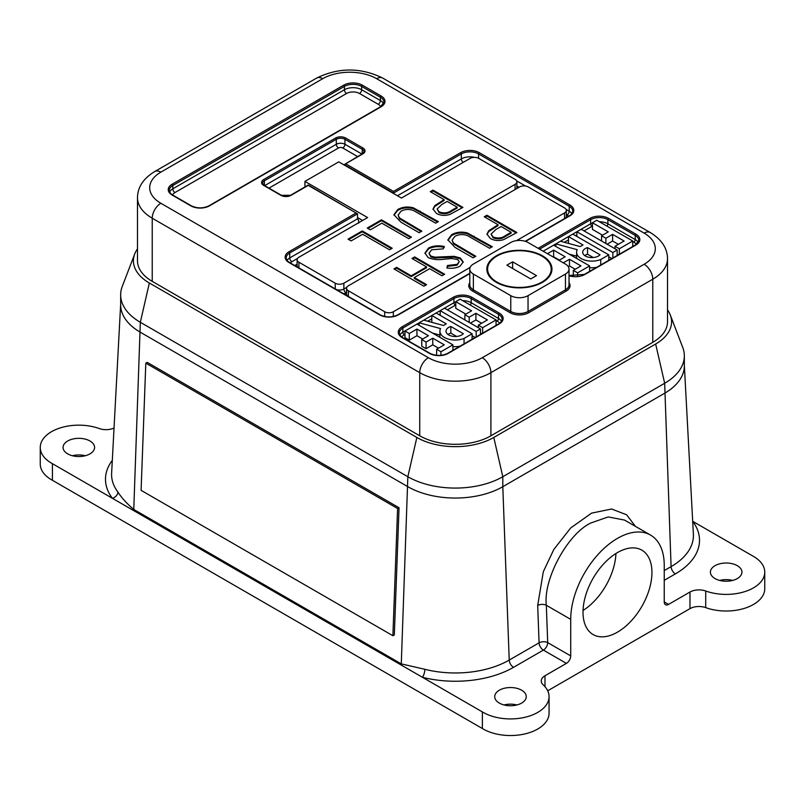 <?xml version="1.0" encoding="UTF-8"?>
<svg xmlns="http://www.w3.org/2000/svg" width="805" height="805" viewBox="0 0 805 805"><rect width="100%" height="100%" fill="white"/><g stroke="black" fill="none" stroke-linecap="round" stroke-linejoin="round"><path stroke-width="1.21" d="M670.303 315.007L682.751 347.478A67.147 38.771 180 0 1 684.341 355.85A67.147 38.771 180 0 1 664.668 383.271L502.803 476.721A67.147 38.771 180 0 1 407.843 476.721L140.332 322.282A67.147 38.771 180 0 1 120.659 294.861A67.147 38.771 180 0 1 122.249 286.479L134.697 254.018A54.398 31.405 0 0 0 149.348 283.008L416.859 437.457A54.398 31.405 0 0 0 493.787 437.457L655.652 344.007A54.398 31.405 0 0 0 670.303 315.007A54.398 31.405 0 0 0 667.516 309.875M120.659 294.861L120.659 304.833A67.147 38.771 0 0 0 140.332 332.244L407.843 486.693A67.147 38.771 0 0 0 502.803 486.693L664.668 393.232A67.147 38.771 0 0 0 684.341 365.822L684.341 355.85M137.484 248.886A54.398 31.405 0 0 0 134.697 254.018M617.475 632.146A48.733 28.135 120 0 0 649.313 589.21A48.733 28.135 120 0 0 641.847 550.157A48.733 28.135 120 0 0 617.475 552.572A48.733 28.135 120 0 0 585.638 595.509A48.733 28.135 120 0 0 593.114 634.561A48.733 28.135 120 0 0 617.475 632.146M583.051 610.452A48.733 28.135 120 0 0 615.936 553.498M664.236 601.909L668.553 604.404A6.108 3.522 -60 0 1 665.504 604.706A6.108 3.522 -60 0 1 664.236 601.909L664.236 565.362A66.131 38.177 120 0 0 650.541 535.084L624.569 520.09L608.218 516.931L590.85 522.988C567.616 533.876 543.123 579.127 546.323 605.269L570.715 619.357L570.715 655.904A6.108 3.522 -60 0 1 566.398 663.38L543.385 650.098L513.53 667.335A82.321 47.525 180 0 1 422.444 677.297L482.366 711.902A38.58 22.268 0 0 0 524.689 717.356A38.58 22.268 0 0 0 549.06 696.647A38.58 22.268 0 0 0 543.194 684.834A12.719 7.346 180 0 1 541.252 680.939A12.719 7.346 180 0 1 544.985 675.747L566.398 663.38M650.541 535.084A66.131 38.177 120 0 0 617.475 538.364A66.131 38.177 120 0 0 570.715 619.357M516.941 704.959A15.768 9.107 0 0 0 504.031 704.959M521.64 690.207A15.768 9.107 0 0 0 504.453 688.235A15.768 9.107 0 0 0 494.713 696.647A15.768 9.107 0 0 0 499.331 703.087A15.768 9.107 0 0 0 516.518 705.059A15.768 9.107 0 0 0 526.259 696.647A15.768 9.107 0 0 0 521.64 690.207M85.28 455.741A15.768 9.107 0 0 0 72.37 455.741M89.979 440.999A15.768 9.107 0 0 0 72.792 439.027A15.768 9.107 0 0 0 63.062 447.439A15.768 9.107 0 0 0 67.68 453.869A15.768 9.107 0 0 0 84.867 455.841A15.768 9.107 0 0 0 94.598 447.439A15.768 9.107 0 0 0 89.979 440.999M732.631 580.425A15.768 9.107 0 0 0 719.72 580.425M737.32 565.684A15.768 9.107 0 0 0 720.133 563.711A15.768 9.107 0 0 0 710.402 572.124A15.768 9.107 0 0 0 715.021 578.564A15.768 9.107 0 0 0 732.208 580.536A15.768 9.107 0 0 0 741.938 572.124A15.768 9.107 0 0 0 737.32 565.684M668.553 604.404L689.976 592.037A12.719 7.346 180 0 1 705.713 591.001A38.58 22.268 0 0 0 744.867 591.605A38.58 22.268 0 0 0 764.75 572.124A38.58 22.268 0 0 0 753.45 556.376A38.58 22.268 0 0 0 752.584 555.893L692.692 521.308M114.038 428.029A12.719 7.346 180 0 1 99.287 428.552A38.58 22.268 0 0 0 60.134 427.948A38.58 22.268 0 0 0 40.25 447.439A38.58 22.268 0 0 0 52.416 463.67L422.444 677.297A6.108 1.992 104.1 0 0 424.879 669.307A76.223 44.003 0 0 0 509.223 660.08L502.803 486.693L664.668 393.232A67.147 38.771 0 0 0 684.31 364.625M547.702 690.791L689.976 608.65A12.719 7.346 180 0 1 705.713 607.624A38.58 22.268 0 0 0 744.867 608.218A38.58 22.268 0 0 0 764.75 588.737L764.75 572.124M40.25 447.439L40.25 464.052A38.58 22.268 0 0 0 52.416 480.283L482.366 728.515A38.58 22.268 0 0 0 524.689 733.969A38.58 22.268 0 0 0 549.06 713.26L549.06 696.647M52.416 463.67L52.416 480.283M482.366 711.902L482.366 728.515M120.69 303.636A67.147 38.771 0 0 0 140.332 332.244L407.843 486.693A67.147 38.771 0 0 0 502.803 486.693L502.803 476.721L493.787 437.457M112.308 460.339A82.321 47.525 180 0 0 112.338 498.265A6.108 4.568 143 0 0 117.933 492.097C121.786 498.023 127.059 503.809 133.771 509.434L140.332 322.282L149.348 283.008M133.63 510.561A6.108 3.522 120 0 0 133.771 509.434L401.282 663.884L424.879 669.307M537.69 605.491A6.108 3.371 -2.1 0 1 546.323 605.269L547.702 642.621A6.108 3.371 -2.1 0 0 539.078 642.843L537.69 605.491L543.315 571.701L553.81 549.483L570.665 527.989L591.584 513.127L611.639 509.002L626.622 514.798L635.427 526.359M496.927 282.062A31.798 18.354 0 0 0 531.572 286.037A31.798 18.354 0 0 0 551.204 269.081A31.798 18.354 0 0 0 541.886 256.101A31.798 18.354 0 0 0 507.241 252.116A31.798 18.354 0 0 0 487.609 269.081A31.798 18.354 0 0 0 496.927 282.062M542.429 255.789A32.552 18.797 0 0 0 506.949 251.713A32.552 18.797 0 0 0 486.844 269.081A32.552 18.797 0 0 0 496.383 282.364A32.552 18.797 0 0 0 531.864 286.439A32.552 18.797 0 0 0 551.958 269.081A32.552 18.797 0 0 0 542.429 255.789M448.707 334.94A9.227 5.333 0 0 0 463.348 333.713L450.84 326.488A9.227 5.333 0 0 0 446 331.177A9.227 5.333 0 0 0 448.707 334.94M585.396 256.03A9.227 5.333 0 0 0 600.037 254.793L587.529 247.578A9.227 5.333 0 0 0 582.689 252.257A9.227 5.333 0 0 0 585.396 256.03M472.092 339.247L472.092 333.773L436.119 313.004L431.802 315.5L446.292 323.862L443.495 325.482L423.742 320.159L419.143 322.805L440.566 328.581A15.335 8.855 0 0 0 439.902 331.177A15.335 8.855 0 0 0 444.39 337.436A15.335 8.855 0 0 0 464.052 338.422L464.052 343.886M608.781 260.327L608.781 254.863L572.808 234.094L568.491 236.579L582.981 244.951L580.184 246.561L560.431 241.238L555.832 243.895L577.255 249.671A15.335 8.855 0 0 0 576.591 252.257A15.335 8.855 0 0 0 581.079 258.516A15.335 8.855 0 0 0 600.741 259.502L600.741 264.976M652.775 342.336A50.323 29.061 0 0 0 667.516 321.799L667.516 258.657A50.323 29.061 180 0 1 652.775 279.204L652.775 342.336L490.909 435.797A50.323 29.061 0 0 1 419.737 435.797L152.226 281.348A50.323 29.061 0 0 1 137.484 260.8L137.484 197.668A50.323 29.061 180 0 0 152.226 218.215L152.226 281.348M632.75 246.491L632.75 241.017L596.777 220.258L592.46 222.744L592.46 229.395L602.532 235.211M601.577 241.017L601.577 235.754L608.288 231.88L592.46 222.744M605.893 243.502L605.893 238.25L601.577 235.754M618.361 244.348L612.605 241.017L612.605 234.376L605.893 238.25M612.605 241.017L607.101 244.197M615.01 248.765L615.01 246.28L624.117 241.017L612.605 234.376M619.327 254.239L619.327 248.765L615.01 246.28M618.31 254.823L617.173 254.169M617.173 255.487L617.173 250.013L612.857 252.508L576.883 231.739L590.629 223.8L590.629 219.654L539.551 249.137A1.016 0.584 -120 0 0 538.827 247.89L589.904 218.407A13.222 7.637 180 0 1 608.61 218.407L635.95 234.185A13.222 7.637 180 0 1 635.95 244.992L584.873 274.475A13.222 7.637 180 0 1 569.024 275.733M612.857 257.982L612.857 252.508M617.173 250.013L581.2 229.244M576.883 236.439L576.883 231.739L572.808 234.094M589.602 271.396L589.602 265.932L553.639 245.163L543.144 251.22M559.394 260.116L553.639 256.795L553.639 250.144L547.46 253.706M558.972 260.357L565.15 256.795L553.639 250.144M575.223 269.252L569.467 265.932L569.467 259.28L563.289 262.843M569.467 265.932L568.26 266.626M573.311 276.417L573.311 270.359L580.969 265.932L569.467 259.28M577.618 276.427L577.618 272.845L573.311 270.359M589.602 267.652A15.335 8.855 0 0 0 596.666 267.32M608.781 254.863L600.741 259.502M569.095 243.573L568.491 243.231L568.491 236.579L560.431 241.238M555.832 246.431L555.832 243.895L553.639 245.163M632.75 241.017L619.327 248.765M611.84 258.566L608.781 256.805M589.602 265.932L577.618 272.845M576.591 256.131L569.175 254.139M487.428 319.937L475.916 313.296L469.204 317.17L464.888 314.675L471.599 310.8L455.771 301.664L460.088 299.168L496.061 319.937L482.638 327.685L478.321 325.19L487.428 319.937M481.672 323.258L475.916 319.937L475.916 313.296M478.321 327.685L478.321 325.19M481.621 333.743L480.484 333.089M482.638 333.159L482.638 327.685M496.061 325.411L496.061 319.937M465.843 314.121L455.771 308.305L455.771 301.664M464.888 319.927L464.888 314.675M469.204 322.423L469.204 317.17M480.484 334.407L480.484 328.933L476.168 331.429L440.194 310.66L453.94 302.72L453.94 298.564L402.862 328.058A12.206 7.044 0 0 0 399.28 333.039C399.713 335.021 400.83 336.52 402.651 337.557A1.016 0.584 120 0 0 402.138 337.607A13.222 7.637 180 0 1 402.138 326.81L453.215 297.317A13.222 7.637 180 0 1 471.921 297.317L499.261 313.105A13.222 7.637 180 0 1 499.261 323.902L448.184 353.395A13.222 7.637 180 0 1 429.478 353.395L402.138 337.607M476.168 336.893L476.168 331.429M480.484 328.933L444.511 308.164M440.194 315.359L440.194 310.66L436.119 313.004M452.913 350.316L452.913 344.842L416.95 324.083L404.965 330.996L404.965 337.647L409.282 340.133L409.282 333.491L404.965 330.996L402.862 332.213L402.862 328.058A1.016 0.584 60 0 0 402.138 326.81M422.706 339.036L416.95 335.705L416.95 329.064L409.282 333.491M416.95 335.705L409.282 340.133M438.524 348.173L432.778 344.842L426.066 348.716L421.75 346.231L421.75 339.579L428.461 335.705L416.95 329.064M426.066 348.716L426.066 342.075L421.75 339.579M432.778 344.842L432.778 338.201L426.066 342.075M436.612 355.327L436.612 349.269L444.28 344.842L432.778 338.201M440.929 355.347L440.929 351.765L436.612 349.269M452.913 346.573A15.335 8.855 0 0 0 459.977 346.241M472.092 333.773L464.052 338.422M432.406 322.493L431.802 322.141L431.802 315.5L423.742 320.159M419.143 325.351L419.143 322.805L416.95 324.083M475.916 319.937L470.412 323.117M475.151 337.486L472.092 335.715M452.913 344.842L440.929 351.765M439.902 335.051L432.486 333.049M593.265 257.53L587.529 254.219L587.529 247.578M587.529 254.219A9.227 5.333 0 0 0 584.712 255.577M456.576 336.45L450.84 333.139L450.84 326.488M450.84 333.139A9.227 5.333 0 0 0 448.013 334.498M393.504 193.482L393.504 191.409L460.591 152.678A13.222 7.637 180 0 1 479.297 152.678L569.94 205.013A13.222 7.637 180 0 1 569.94 215.81L525.605 241.409M287.013 260.357A12.206 7.044 180 0 1 289.73 257.962L357.541 218.819L357.541 213.838L308.255 185.039L290.484 195.303L281.428 195.303L264.161 185.331L262.581 183.309A6.108 3.522 0 0 1 264.372 180.813L264.372 185.452M344.228 165.035L345.667 163.787L393.504 191.409M516.518 240.635L564.547 212.902A6.108 3.522 0 0 0 566.338 210.407A6.108 3.522 0 0 0 564.547 207.921L528.221 186.941A6.108 3.522 0 0 0 519.587 186.941L348.364 285.795A6.108 3.522 0 0 0 346.573 288.291A6.108 3.522 0 0 0 348.364 290.776L384.689 311.756A6.108 3.522 0 0 0 393.323 311.756L470.13 267.411M335.232 283.199L298.907 262.229A6.108 3.522 0 0 1 297.115 259.733A6.108 3.522 0 0 1 298.907 257.238L367.603 217.571L304.944 181.397L338.764 161.875L401.423 198.05L470.13 158.384A6.108 3.522 0 0 1 478.754 158.384L515.089 179.364A6.108 3.522 0 0 1 516.88 181.85A6.108 3.522 0 0 1 515.089 184.345L343.866 283.199A6.108 3.522 0 0 1 335.232 283.199L335.232 288.874M304.944 186.951L304.944 181.397M444.642 274.233L414.666 256.926L411.979 258.486L426.58 266.918L411.214 275.793L396.603 267.361L393.917 268.91L423.893 286.218L426.58 284.668L414.283 277.564L429.659 268.689L441.955 275.793L444.642 274.233M444.28 246.511C438.453 245.243 433.231 245.736 428.612 247.99L424.96 253.052L428.159 257.62C433.171 259.623 438.755 260.126 444.893 259.13L451.907 258.526L457.763 259.623L459.242 261.665L457.16 264.352L447.459 265.509L446.876 267.974C451.806 268.689 456.153 268.135 459.937 266.294L463.217 261.947L460.329 257.992L454.08 256.322L434.911 257.167L430.896 256.091L428.954 253.354L431.691 249.771L443.263 248.856L444.28 246.511M492.298 246.722L467.343 232.937C461.486 231.458 456.254 232.051 451.655 234.688L447.882 239.85L454.976 247.366L473.088 257.821L475.775 256.262L453.467 243.03L452.088 240.222L454.875 236.378C458.88 234.235 463.106 234.003 467.544 235.674L489.611 248.272L492.298 246.722M516.89 232.524L486.924 215.217L484.228 216.766L498.064 224.756L488.776 230.683L486.975 234.134L490.406 238.532C494.421 240.725 498.859 241.077 503.739 239.598L516.89 232.524M392.226 248.242L362.25 230.934L348.032 239.145L351.101 240.916L362.632 234.265L389.54 249.792L392.226 248.242M411.436 237.143L381.459 219.835L367.241 228.046L370.32 229.828L381.852 223.166L408.749 238.703L411.436 237.143M438.343 221.617L413.388 207.821C407.531 206.352 402.299 206.935 397.69 209.582L393.927 214.744L401.021 222.261L419.123 232.705L421.82 231.156L399.511 217.924L398.123 215.116L400.92 211.272C404.925 209.129 409.141 208.887 413.579 210.568L435.656 223.166L438.343 221.617M462.935 207.418L432.959 190.111L430.273 191.66L444.108 199.65L434.821 205.577L433.01 209.028L436.451 213.426C440.456 215.619 444.903 215.971 449.784 214.492L462.935 207.418M473.36 274.062L510.773 295.656A12.206 7.044 0 0 0 528.04 295.656L528.04 311.444L565.452 289.84A12.206 7.044 0 0 0 569.024 284.859L569.024 269.081A12.206 7.044 0 0 0 565.452 264.09L528.04 242.496A12.206 7.044 0 0 0 510.773 242.496L473.36 264.09A12.206 7.044 0 0 0 469.788 269.081A12.206 7.044 0 0 0 473.36 274.062L473.36 289.84L510.773 311.444A12.206 7.044 0 0 0 528.04 311.444A1.016 0.584 -120 0 0 528.754 312.692A13.222 7.637 180 0 1 510.048 312.692L472.646 291.088A13.222 7.637 180 0 1 469.788 282.756M569.024 269.081A12.206 7.044 0 0 1 565.452 274.062L528.04 295.656M536.492 275.622L530.737 278.943L506.868 265.167L512.624 261.836L536.492 275.622M512.624 261.836L512.624 268.488M357.541 218.819L358.617 220.469L358.617 223.176M297.538 258.445L291.893 261.706A3.049 1.761 -120 0 1 289.73 257.962L289.73 252.981L357.541 213.838L308.255 185.381L290.987 195.353A7.124 4.116 180 0 1 280.915 195.353L263.648 185.381A7.124 4.116 180 0 1 263.648 179.565L335.594 138.037A7.124 4.116 180 0 1 345.667 138.037L362.934 147.999A7.124 4.116 180 0 1 362.934 153.815L345.667 163.787M362.934 153.815A1.016 0.584 -120 0 0 362.421 153.765L344.228 164.612L393.504 193.069L461.315 153.926A1.016 0.584 -120 0 0 460.591 152.678M462.221 207.831L432.959 190.936L432.959 190.111M444.108 199.65L444.108 200.475L434.821 206.412L434.821 205.577M434.821 206.412L433.04 209.441M432.959 190.936L430.987 192.073M437.115 209.038L439.127 212.691C443.807 214.422 447.993 213.919 451.686 211.192L457.17 208.022L457.17 207.197L447.178 201.421L441.865 204.42L437.115 209.038L439.127 211.866C443.807 213.597 447.993 213.094 451.686 210.357L457.17 207.197M439.127 212.691L439.127 211.866M437.618 222.029L413.388 208.656C407.531 207.187 402.299 207.77 397.69 210.417L397.69 209.582M421.096 231.568L399.511 218.749L398.123 215.116M397.69 210.417L393.937 215.166M410.721 237.566L381.459 220.671L381.459 219.835M381.459 220.671L367.966 228.469M391.502 248.654L362.25 231.77L362.25 230.934M362.25 231.77L348.746 239.558M516.176 232.937L486.924 216.052L486.924 215.217M498.064 224.756L498.064 225.591L488.776 231.518L488.776 230.683M488.776 231.518L486.995 234.547M486.924 216.052L484.952 217.189M491.07 234.144L493.083 237.797C497.772 239.528 501.958 239.025 505.651 236.298L511.135 233.128L511.135 232.303L501.143 226.537L495.82 229.526L491.07 234.144L493.083 236.972C497.772 238.703 501.958 238.2 505.651 235.463L511.135 232.303M493.083 237.797L493.083 236.972M491.583 247.135L467.343 233.762C461.486 232.293 456.254 232.876 451.655 235.523L451.655 234.688M475.051 256.674L453.467 243.865L452.088 240.222M451.655 235.523L447.902 240.272M444.28 247.346C438.453 246.068 433.231 246.561 428.612 248.826L424.98 253.464M463.187 262.35L460.329 258.828L454.08 257.157L434.911 258.002L430.896 256.926L430.896 256.091M430.896 256.926L428.954 253.354M434.911 258.002L434.911 257.167M445.095 257.64L445.095 256.805M454.08 257.157L454.08 256.322M459.242 261.665L457.16 265.177L447.459 266.344L447.067 267.995M447.459 266.344L447.459 265.509M443.927 274.656L414.666 257.761L414.666 256.926M425.865 285.081L414.283 278.399L414.283 277.564M426.58 266.918L426.58 267.743L411.214 276.618L396.603 268.186L394.641 269.323M396.603 268.186L396.603 267.361M411.214 276.618L411.214 275.793M414.666 257.761L412.703 258.898M392.89 635.719L394.329 634.964L399.039 507.754L147.234 362.381L145.806 363.136L141.096 490.346L392.89 635.719L397.6 508.508L399.039 507.754M397.6 508.508L145.806 363.136M655.652 344.007L664.668 383.271L671.088 566.629A76.223 44.003 0 0 0 693.377 534.148L684.341 365.228M416.859 437.457L407.843 476.721L401.282 663.884A6.108 3.522 120 0 1 401.142 665.011M692.692 521.328A82.321 47.525 180 0 1 675.395 573.885L664.236 580.325M689.976 592.037L689.976 608.65M705.713 591.001L705.713 607.624M544.985 675.747L544.985 686.675M120.659 304.23L111.623 473.159A76.223 44.003 0 0 0 117.933 492.097M513.53 667.335A6.108 3.522 60 0 1 509.223 660.08L539.078 642.843A6.108 3.522 60 0 0 543.385 650.098A6.108 3.522 120 0 0 547.702 642.621L570.715 655.904M664.236 570.574L671.088 566.629A6.108 3.522 -120 0 0 675.395 573.885M357.601 156.552L342.789 147.999A3.049 1.761 0 0 0 338.472 147.999L268.991 188.118M381.097 95.976A13.222 7.637 180 0 1 381.097 106.783L209.511 205.839A13.222 7.637 180 0 1 190.815 205.839L172.109 195.041A13.222 7.637 180 0 1 172.109 184.244L343.685 85.179A13.222 7.637 180 0 1 362.391 85.179L381.097 95.976A1.016 0.584 120 0 0 380.383 97.224L361.676 86.427A12.206 7.044 0 0 0 344.409 86.427L172.823 185.492A12.206 7.044 0 0 0 169.251 190.473C169.674 192.445 170.801 193.955 172.612 194.991A1.016 0.584 120 0 0 172.109 195.041M538.143 248.322A13.222 7.637 180 0 1 538.827 247.89M469.788 273.63L398.364 314.866A13.222 7.637 180 0 1 379.658 314.866L289.015 262.541A13.222 7.637 180 0 1 289.015 251.734L356.102 213.003M569.024 282.756A13.222 7.637 180 0 1 566.167 291.088L528.754 312.692M482.276 357.712L644.141 264.251A38.117 22.007 0 0 0 644.141 233.128L376.629 78.689A38.117 22.007 0 0 0 322.725 78.689L160.859 172.139A38.117 22.007 0 0 0 160.859 203.263L428.371 357.712A38.117 22.007 0 0 0 482.276 357.712A12.206 7.054 60 0 1 490.909 372.665L490.909 435.797M644.141 264.251A12.206 7.054 60 0 1 652.775 279.204L490.909 372.665A50.323 29.061 180 0 1 419.737 372.665L419.737 435.797M428.371 357.712A12.206 7.054 120 0 0 419.737 372.665L152.226 218.215A12.206 7.054 120 0 1 160.859 203.263M137.484 197.668C137.655 187.152 143.411 178.438 154.751 171.535A12.206 7.054 60 0 1 160.859 172.139M154.751 171.535L316.627 78.085A12.206 7.054 60 0 1 322.725 78.689M316.627 78.085C338.664 67.338 360.7 67.338 382.737 78.085A12.206 7.054 120 0 0 376.629 78.689M382.737 78.085L650.249 232.524A12.206 7.054 120 0 0 644.141 233.128M599.353 221.737A12.206 7.044 180 0 1 607.896 223.8L607.896 219.654A12.206 7.044 0 0 0 590.629 219.654A1.016 0.584 60 0 0 589.904 218.407M592.46 226.084A10.173 5.877 0 0 0 592.067 226.296A2.033 1.177 -120 0 1 590.629 223.8A12.206 7.044 180 0 1 592.46 222.935M606.809 226.044A2.033 1.177 -60 0 0 607.896 223.8L635.236 239.588L635.236 235.432L607.896 219.654A1.016 0.584 120 0 1 608.61 218.407M635.95 244.992A1.016 0.584 -120 0 0 635.447 244.941L638.808 240.413A12.206 7.044 0 0 0 635.236 235.432A1.016 0.584 120 0 1 635.95 234.185M636.272 244.408A10.173 5.877 0 0 0 633.797 242.084A2.033 1.177 -60 0 0 635.236 239.588A12.206 7.044 180 0 1 638.214 242.406M633.797 242.084L632.75 241.48M592.067 226.296L584.078 230.914M576.883 235.06L575.686 235.754M568.491 239.91L564.355 242.295M169.624 192.063A12.206 7.044 180 0 1 172.823 188.813L172.823 185.492A1.016 0.584 -120 0 0 172.109 184.244M380.614 106.713A9.157 5.283 0 0 0 378.219 104.288L359.513 93.491A9.157 5.283 0 0 0 346.563 93.491L174.987 192.546A3.049 1.761 60 0 1 172.823 188.813L344.409 89.747L344.409 86.427A1.016 0.584 60 0 0 343.685 85.179M346.563 93.491A3.049 1.761 60 0 1 344.409 89.747A12.206 7.044 180 0 1 361.676 89.747L361.676 86.427A1.016 0.584 120 0 1 362.391 85.179M359.513 93.491A3.049 1.761 120 0 0 361.676 89.747L380.383 100.545L380.383 97.224A12.206 7.044 0 0 1 383.955 102.205L380.584 106.733L209.008 205.788A1.016 0.584 60 0 1 209.511 205.839M378.219 104.288A3.049 1.761 120 0 0 380.383 100.545A12.206 7.044 180 0 1 383.583 103.795M174.987 192.546A9.157 5.283 0 0 0 172.592 194.971M399.874 335.031A12.206 7.044 180 0 1 402.862 332.213A2.033 1.177 60 0 0 404.301 334.699A10.173 5.877 0 0 0 401.826 337.033M462.664 300.657A12.206 7.044 180 0 1 471.207 302.72L471.207 298.564A12.206 7.044 0 0 0 453.94 298.564A1.016 0.584 60 0 0 453.215 297.317M455.771 304.994A10.173 5.877 0 0 0 455.378 305.216A2.033 1.177 60 0 1 453.94 302.72A12.206 7.044 180 0 1 455.771 301.855M470.12 304.964A2.033 1.177 -60 0 0 471.207 302.72L498.547 318.508L498.547 314.353L471.207 298.564A1.016 0.584 120 0 1 471.921 297.317M499.261 323.902A1.016 0.584 60 0 0 498.758 323.851C500.569 322.815 501.696 321.316 502.119 319.333A12.206 7.044 0 0 0 498.547 314.353A1.016 0.584 120 0 1 499.261 313.105M499.583 323.328A10.173 5.877 0 0 0 497.108 320.994A2.033 1.177 -60 0 0 498.547 318.508A12.206 7.044 180 0 1 501.525 321.326M497.108 320.994L496.061 320.39M455.378 305.216L447.389 309.824M440.194 313.98L438.997 314.675M431.802 318.82L427.666 321.215M404.965 334.317L404.301 334.699M566.338 214.764L566.71 214.975A9.157 5.283 180 0 1 568.421 216.344M344.5 294.228A9.157 5.283 180 0 1 346.21 292.859L346.573 292.648M568.652 216.213A9.157 5.283 0 0 0 567.062 214.975L566.338 214.553M519.044 187.253L516.88 186.005M516.88 186.207L517.243 186.418A9.157 5.283 180 0 1 518.662 187.474M346.573 292.436L346.029 292.748A9.157 5.283 180 0 1 343.654 293.745M295.033 265.67A9.157 5.283 180 0 1 296.743 264.302L297.115 264.09M291.893 261.706A9.157 5.283 0 0 0 290.303 262.933M397.469 195.766L461.315 158.907L461.315 153.926A12.206 7.044 0 0 1 478.583 153.926A1.016 0.584 -60 0 1 479.297 152.678M463.137 162.419A3.049 1.761 60 0 1 461.315 158.907A12.206 7.044 180 0 1 474.517 157.357M478.583 158.283L478.583 153.926L569.226 206.251A1.016 0.584 -60 0 1 569.94 205.013M566.096 209.431L569.226 211.242L569.226 206.251A12.206 7.044 0 0 1 572.798 211.242C572.375 213.214 571.248 214.724 569.437 215.76A1.016 0.584 60 0 1 569.94 215.81M516.639 180.883L525.585 186.046M567.062 214.975A3.049 1.761 120 0 0 569.226 211.242A12.206 7.044 180 0 1 571.942 213.627M289.015 251.734A1.016 0.584 -120 0 1 289.73 252.981A12.206 7.044 0 0 0 286.157 257.962C286.58 259.945 287.707 261.454 289.518 262.48A1.016 0.584 120 0 0 289.015 262.541M264.674 185.623L336.309 144.266L336.309 139.275L264.372 180.813A1.016 0.584 60 0 0 263.648 179.565M338.472 147.999A3.049 1.761 60 0 1 336.309 144.266A6.108 3.522 180 0 1 344.943 144.266L344.943 139.275A6.108 3.522 0 0 0 336.309 139.275A1.016 0.584 60 0 0 335.594 138.037M362.21 153.886L362.21 149.247L344.943 139.275A1.016 0.584 120 0 1 345.667 138.037M342.789 147.999A3.049 1.761 -60 0 0 344.943 144.266L361.918 154.057M362.421 153.765L364.001 151.743A6.108 3.522 0 0 0 362.21 149.247A1.016 0.584 120 0 1 362.934 147.999M564.547 218.578L564.547 212.902M565.432 218.064A6.108 3.522 0 0 0 566.338 216.223L566.338 210.407M393.323 316.486L393.323 311.756M384.689 316.486L384.689 311.756M348.364 296.461L348.364 290.776M346.573 288.291L346.573 294.107A6.108 3.522 0 0 0 347.478 295.948M298.907 267.904L298.907 262.229M297.115 259.733L297.115 265.549A6.108 3.522 0 0 0 298.021 267.391M357.541 217.571L362.572 220.479M515.089 189.537L515.089 184.345M516.639 188.642A6.108 3.522 0 0 0 516.88 187.666L516.88 181.85M336.359 289.528A6.108 3.522 0 0 0 343.866 289.015L343.866 283.199M346.029 292.748A3.049 1.761 60 0 1 343.866 289.015L346.814 287.315M510.773 295.656L510.773 311.444A1.016 0.584 -60 0 1 510.048 312.692M565.452 274.062L565.452 289.84A1.016 0.584 60 0 0 566.167 291.088M469.788 269.081L469.788 284.859A12.206 7.044 0 0 0 473.36 289.84A1.016 0.584 -60 0 1 472.646 291.088M172.612 194.991L191.318 205.788A1.016 0.584 120 0 0 190.815 205.839M381.097 106.783A1.016 0.584 -120 0 0 380.584 106.733M569.024 275.491L584.36 274.425A1.016 0.584 60 0 1 584.873 274.475M402.651 337.557L429.991 353.345A1.016 0.584 120 0 0 429.478 353.395M429.991 353.345C435.887 356.112 441.774 356.112 447.671 353.345A1.016 0.584 60 0 1 448.184 353.395M290.987 195.353A1.016 0.584 -120 0 0 290.484 195.303M280.915 195.353A1.016 0.584 -60 0 1 281.428 195.303M289.518 262.48L380.171 314.815A1.016 0.584 120 0 0 379.658 314.866M263.648 185.381A1.016 0.584 -60 0 1 264.161 185.331M380.171 314.815C386.068 317.593 391.954 317.593 397.851 314.815A1.016 0.584 60 0 1 398.364 314.866M441.965 201.713L441.965 200.888M451.686 211.192L451.686 210.357M420.24 211.997L420.24 211.162M399.511 218.749L399.511 217.924M403.858 221.617L403.858 220.791M413.388 208.656L413.388 207.821M495.92 226.829L495.92 225.994M505.651 236.298L505.651 235.463M474.195 237.103L474.195 236.268M453.467 243.865L453.467 243.03M457.814 246.722L457.814 245.897M467.343 233.762L467.343 232.937M428.612 248.826L428.612 247.99M460.329 258.828L460.329 257.992M457.16 265.177L457.16 264.352M551.204 269.081L551.204 273.126M439.902 337.325L439.902 331.177M576.591 258.415L576.591 252.257M667.516 258.657C667.395 248.232 661.64 239.518 650.249 232.524M487.609 269.081L487.609 273.126M191.318 205.788C197.215 208.565 203.112 208.565 209.008 205.788M635.447 244.941L584.36 274.425M498.758 323.851L447.671 353.345M569.437 215.76L525.222 241.279M469.788 273.287L397.851 314.815"/></g></svg>

